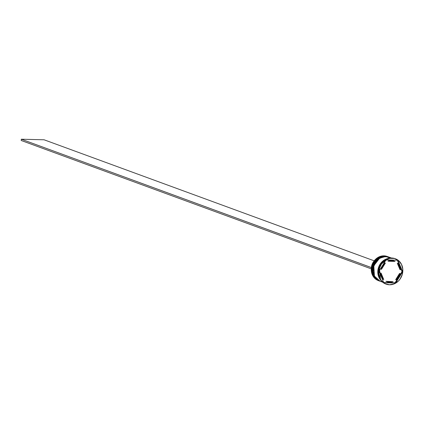 <?xml version="1.0" encoding="UTF-8"?>
<svg xmlns="http://www.w3.org/2000/svg" width="424" height="424" viewBox="0 0 424 424"><rect width="100%" height="100%" fill="white"/><g stroke="black" fill="none" stroke-linecap="round" stroke-linejoin="round"><path stroke-width="0.64" d="M379.295 280.942L379.215 280.916A12.858 11.257 -69.9 0 1 372.548 266.744A12.858 11.257 -69.9 0 1 384.886 256.17L378.802 257.856L372.924 265.408L373.549 275.78L379.295 280.942A12.858 11.257 -69.9 0 1 379.215 280.916L373.491 275.759L372.866 265.387L378.743 257.834L384.796 256.144L388.008 256.753A12.858 11.257 110.1 0 0 384.828 256.149L384.886 256.17A12.858 11.257 -69.9 0 1 388.066 256.774L384.828 256.149A12.858 11.257 110.1 0 0 372.489 266.723A12.858 11.257 110.1 0 0 379.157 280.895A12.858 11.257 110.1 0 0 379.189 280.905M380.169 281.266L380.089 281.234A12.858 11.257 -69.9 0 1 373.422 267.062A12.858 11.257 -69.9 0 1 385.761 256.493L379.676 258.179L373.798 265.731L374.424 276.098L380.169 281.266A12.858 11.257 -69.9 0 1 380.089 281.234L374.366 276.077L373.74 265.705L379.618 258.158L385.67 256.467L388.882 257.077A12.858 11.257 110.1 0 0 385.702 256.472L385.761 256.493A12.858 11.257 -69.9 0 1 388.941 257.098L385.702 256.472A12.858 11.257 110.1 0 0 373.364 267.041A12.858 11.257 110.1 0 0 380.031 281.213A12.858 11.257 110.1 0 0 380.063 281.223M383.953 255.831A12.858 11.257 -69.9 0 1 387.398 256.531A12.858 11.257 110.1 0 0 387.133 256.435A12.858 11.257 110.1 0 0 383.953 255.831L384.478 256.022A12.858 11.257 -69.9 0 1 387.658 256.626A12.858 11.257 -69.9 0 1 387.833 256.69A12.858 11.257 110.1 0 0 384.478 256.022L383.953 255.831A12.858 11.257 110.1 0 0 371.615 266.399A12.858 11.257 110.1 0 0 378.282 280.571A12.858 11.257 110.1 0 0 378.547 280.667A12.858 11.257 -69.9 0 1 371.583 266.558A12.858 11.257 -69.9 0 1 383.953 255.831M385.352 256.345L385.352 256.345A12.858 11.257 -69.9 0 1 388.532 256.944A12.858 11.257 -69.9 0 1 388.707 257.013A12.858 11.257 110.1 0 0 385.352 256.345L385.061 256.234L385.352 256.345A12.858 11.257 110.1 0 0 372.993 267.019A12.858 11.257 110.1 0 0 379.856 281.149A12.858 11.257 -69.9 0 1 379.681 281.086A12.858 11.257 -69.9 0 1 373.014 266.913A12.858 11.257 -69.9 0 1 385.352 256.345M391.712 258.02A13.499 11.819 -69.9 0 1 395.258 258.73A13.499 11.819 110.1 0 0 395.057 258.651A13.499 11.819 110.1 0 0 391.712 258.02L392.121 258.168A13.499 11.819 -69.9 0 1 395.465 258.804A13.499 11.819 -69.9 0 1 402.466 273.687A13.499 11.819 -69.9 0 1 389.513 284.785L394.188 283.884L398.348 281.101L400.033 279.119L402.291 274.37L402.8 269.176L401.486 264.332L398.544 260.58L394.431 258.481L389.762 258.364L385.257 260.246L381.6 263.834L379.342 268.583L378.833 273.777L380.148 278.621L381.436 280.672L385.034 283.656L389.513 284.785A13.499 11.819 -69.9 0 1 386.169 284.149A13.499 11.819 -69.9 0 1 379.167 269.267A13.499 11.819 -69.9 0 1 392.121 258.168L391.712 258.02A13.499 11.819 110.1 0 0 378.759 269.118A13.499 11.819 110.1 0 0 385.761 284.001A13.499 11.819 110.1 0 0 385.962 284.069A13.499 11.819 -69.9 0 1 378.733 269.24A13.499 11.819 -69.9 0 1 391.712 258.02M394.58 282.808L395.147 282.861L395.301 282.389A13.112 11.48 -69.9 0 1 394.58 282.808L395.147 282.861L398.104 277.906L395.301 282.389A13.112 11.48 110.1 0 1 394.58 282.808L383.699 282.532L394.58 282.808M401.888 271.122A13.112 11.48 -69.9 0 1 401.804 271.991L402.18 271.604L397.452 260.447A13.112 11.48 110.1 0 0 397.124 260.198A13.112 11.48 -69.9 0 1 397.452 260.447L401.888 271.122L402.652 271.773L395.619 283.031L383.778 282.734L378.982 271.18L386.015 259.923L397.855 260.219L402.652 271.773L395.619 283.031L383.778 282.734L378.982 271.18L386.015 259.923L397.855 260.219L402.652 271.773L402.18 271.604L401.804 271.991A13.112 11.48 110.1 0 0 401.888 271.122M388.389 256.896A12.858 11.257 110.1 0 0 388.241 256.838A12.858 11.257 110.1 0 0 385.061 256.234A12.858 11.257 110.1 0 0 372.723 266.807A12.858 11.257 110.1 0 0 379.39 280.98A12.858 11.257 110.1 0 0 379.538 281.033M391.453 258.015L389.115 257.161A12.858 11.257 110.1 0 0 385.935 256.557L390.128 258.094L385.935 256.557A12.858 11.257 110.1 0 0 373.597 267.125A12.858 11.257 110.1 0 0 380.264 281.303L382.602 282.156M386.497 281.531L385.967 281.319A10.929 9.567 110.1 0 0 386.471 281.52L387.054 281.737A10.929 9.567 -69.9 0 1 386.55 281.531L393.096 281.7A10.929 9.567 -69.9 0 1 387.054 281.737M380.524 279.824L379.263 265.769L388.363 258.454L386.047 259.138L382.104 261.778L380.508 263.654L378.367 268.159L377.885 273.077L378.298 275.462L380.524 279.824M387.955 261.041L388.538 261.253A10.929 9.567 -69.9 0 1 391.871 260.702L391.288 260.49A10.929 9.567 110.1 0 0 387.955 261.041L389.614 260.606L391.871 260.702A10.929 9.567 -69.9 0 1 394.58 261.216A10.929 9.567 -69.9 0 1 395.083 261.423L391.871 260.702L388.538 261.253L395.083 261.423L387.955 261.041M399.572 273.422L400.155 273.634A10.929 9.567 -69.9 0 1 396.265 279.856L395.682 279.644L399.572 273.422L400.155 273.634L396.265 279.856L398.671 277.073L399.541 275.414L400.155 273.634L396.265 279.856L395.682 279.644L399.572 273.422M383.174 279.326L383.757 279.543A10.929 9.567 -69.9 0 1 381.102 273.151L380.519 272.939A10.929 9.567 110.1 0 0 383.174 279.326L381.319 276.437L380.519 272.939L381.102 273.151L381.907 276.649L383.757 279.543L381.102 273.151L383.757 279.543L383.174 279.326M380.895 269.108L381.478 269.32A10.929 9.567 -69.9 0 1 385.368 263.097L384.785 262.885A10.929 9.567 110.1 0 0 382.946 264.836L384.785 262.885L385.368 263.097L382.962 265.88L381.478 269.32L385.368 263.097L381.478 269.32L380.895 269.108L381.876 266.548A10.929 9.567 110.1 0 0 380.895 269.108M394.58 261.216L393.997 261.004A10.929 9.567 110.1 0 0 391.288 260.49L394.5 261.205M393.096 281.7L386.55 281.531L389.762 282.251L393.096 281.7L385.967 281.319L393.096 281.7M387.043 258.916A12.858 11.257 110.1 0 0 379.819 278.621L378.537 275.589L378.123 273.199L378.606 268.249L379.485 265.89L382.358 261.841L384.239 260.31L387.043 258.916M380.879 280.328L379.083 277.699L378.245 275.483L377.853 270.613L378.314 268.143L380.461 263.617L382.066 261.735L386.031 259.08L388.962 258.301A12.858 11.257 -69.9 0 0 378.674 267.025A12.858 11.257 -69.9 0 0 380.879 280.328M388.135 256.854L383.688 256.743L379.395 258.534L375.913 261.952L373.767 266.479L373.279 271.424L374.53 276.035L377.334 279.607L380.317 281.319M388.294 256.859L385.061 256.234L382.814 256.425L378.521 258.211L375.039 261.629L372.887 266.155L372.404 271.1L373.655 275.711L376.454 279.289L379.443 281.001M378.982 280.826A12.858 11.257 -69.9 0 1 378.807 280.768A12.858 11.257 -69.9 0 1 372.139 266.595A12.858 11.257 -69.9 0 1 384.478 256.022A12.858 11.257 110.1 0 0 372.118 266.696A12.858 11.257 110.1 0 0 378.982 280.826M399.175 276.194L401.804 271.991L399.175 276.194M399.949 269.584L397.293 263.198L397.876 263.41A10.929 9.567 -69.9 0 1 400.532 269.802L399.949 269.584L397.293 263.198L397.876 263.41L400.532 269.802L399.726 266.304L397.876 263.41L400.532 269.802L399.949 269.584M371.413 266.966L371.413 266.966A10.801 9.455 110.1 0 1 374.154 260.914L372.675 263.113L371.413 266.966M371.27 268.832L371.398 267.565L21.322 139.215L371.323 267.56L371.27 268.832M21.2 140.482L371.201 268.827L21.2 140.482L21.322 139.215L21.2 140.482M374.212 260.839L44.101 139.793L21.322 139.215L44.101 139.793L374.212 260.839M379.157 280.895C367.046 277.291 372.145 255.036 384.801 256.144L388.008 256.753M380.031 281.213C367.921 277.614 373.025 255.354 385.676 256.467L388.882 257.077M387.658 256.626L387.133 256.435M388.532 256.944L388.241 256.838M395.465 258.804L395.057 258.651M386.169 284.149L385.761 284.001M379.681 281.086L379.39 280.98M378.807 280.768L378.282 280.571"/></g></svg>

